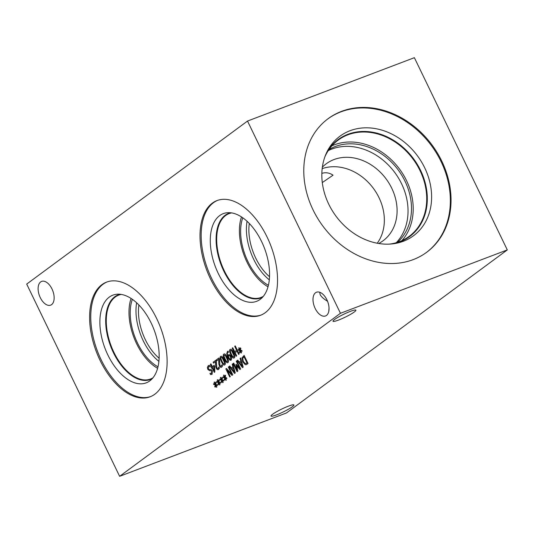<?xml version="1.0" encoding="UTF-8"?>
<svg xmlns="http://www.w3.org/2000/svg" width="534" height="534" viewBox="0 0 534 534"><rect width="100%" height="100%" fill="white"/><g stroke="black" fill="none" stroke-linecap="round" stroke-linejoin="round"><path stroke-width="0.8" d="M218.58 369.455C217.738 369.989 216.964 369.555 216.25 368.146L215.683 366.357L215.663 361.638L213.6 363.153L213.146 362.219L215.743 360.323L216.29 361.458L216.791 367.666L217.492 368.533L218.166 368.48L218.887 367.012L219.414 368.173L218.266 369.621M213.653 363.12L213.206 362.192M215.663 361.638L215.569 364.555M215.683 366.357L215.629 364.535M218.633 369.428C217.799 369.969 217.024 369.535 216.31 368.126L215.736 366.337M218.827 367.038L218.633 367.786M217.492 368.533L218.693 367.766M213.146 362.219L215.736 360.303M236.128 356.258L232.203 348.141L232.771 347.747L234.686 351.706L236.615 350.277L234.693 346.306L235.254 345.892L239.179 354.009L238.618 354.422L237.083 351.239L235.147 352.667L236.689 355.851L236.128 356.258M236.182 356.225L232.263 348.121M237.083 351.239L238.671 354.382M234.693 346.306L235.26 345.912M236.615 350.277L234.753 346.286M234.686 351.706L236.675 350.257M232.203 348.141L232.764 347.734M238.324 350.184L238.217 349.45L239.713 349.957L238.731 347.981L239.085 347.721L240.026 349.723L240.367 347.854L240.841 348.315L240.393 350.184L241.935 350.571L242.036 351.312L240.54 350.798L241.522 352.767L241.168 353.027L240.233 351.025L239.879 352.894L239.406 352.427L239.866 350.578L238.324 350.184L238.284 349.476M239.866 350.578L238.384 350.164M239.406 352.427L239.92 350.551M239.893 352.827L239.466 352.407M240.233 351.025L241.221 352.994M240.54 350.798L242.029 351.265M240.026 349.723L240.413 347.901M238.731 347.981L239.092 347.741M239.713 349.957L238.791 347.961M231.396 354.249L232.751 356.612L233.772 356.999L233.985 355.684L231.609 350.765L230.554 350.351L230.354 351.666L231.396 354.249M233.692 357.059L234.039 355.664L232.991 353.081L231.669 350.738L230.615 350.331M234.266 357.88C233.358 358.554 232.237 357.48 230.882 354.649C229.493 351.786 229.253 350.05 230.181 349.43L230.408 349.296M234.206 357.9C233.305 358.574 232.177 357.5 230.828 354.669C229.433 351.813 229.199 350.07 230.121 349.45C231.022 348.762 232.15 349.837 233.505 352.68C234.907 355.551 235.14 357.286 234.206 357.9L233.952 358.04M229.94 359.228L230.688 359.295L230.541 356.866L229.573 355.664L228.906 355.777L228.365 356.779L229.94 359.228L230.688 359.295L230.601 356.846L229.633 355.644L228.906 355.777M229.994 359.202L230.748 359.275L229.994 359.202M231.115 360.19L229.827 360.143L227.918 357.473L226.736 353.728L227.524 351.385L228.058 351.145L228.565 352.193L227.905 352.38C227.177 352.967 227.204 354.169 227.991 355.991L228.592 354.783L229.633 354.663L231.088 356.398L231.683 358.728L230.862 360.33M227.991 355.991L228.919 354.609M228.592 352.186L227.965 352.36L228.592 352.186M228.532 352.213L227.905 352.38M231.169 360.163L229.887 360.123L227.978 357.453L226.796 353.702L227.584 351.365L228.118 351.125M227.584 351.365L228.058 351.145M225.101 358.895L226.449 361.264L227.477 361.651L227.684 360.337L225.315 355.41L224.26 355.003L224.053 356.311L225.101 358.895M227.391 361.705L227.744 360.31L226.696 357.733L225.368 355.39L224.32 354.976M227.971 362.533C227.063 363.2 225.935 362.125 224.587 359.295C223.192 356.438 222.958 354.696 223.886 354.075L224.113 353.949M227.911 362.553C227.003 363.227 225.882 362.145 224.527 359.315C223.139 356.458 222.898 354.723 223.826 354.102C224.727 353.408 225.855 354.489 227.21 357.333C228.605 360.196 228.846 361.939 227.911 362.553L227.658 362.693M221.95 361.218L223.305 363.587L224.327 363.974L224.54 362.659L222.164 357.733L221.109 357.326L220.909 358.634L221.95 361.218M224.247 364.028L224.6 362.633L223.546 360.056L222.224 357.713L221.169 357.306M224.821 364.856C223.913 365.53 222.791 364.448 221.436 361.618C220.048 358.761 219.808 357.019 220.736 356.405L220.963 356.271M224.761 364.876C223.859 365.55 222.731 364.475 221.383 361.645C219.988 358.781 219.754 357.046 220.675 356.425C221.577 355.737 222.705 356.812 224.06 359.656C225.461 362.519 225.695 364.261 224.761 364.876L224.507 365.016M221.784 365.463L222.004 364.689L222.565 365.85L221.723 367.125C220.889 367.666 220.115 367.232 219.394 365.823L218.827 364.034L218.813 359.309L216.751 360.83L216.297 359.889L218.887 357.994L219.441 359.135L219.941 365.343L220.642 366.204L221.31 366.157L222.031 364.689M216.797 360.797L216.35 359.869M218.813 359.309L218.72 362.232M218.827 364.034L218.78 362.212M221.784 367.105C220.949 367.646 220.168 367.205 219.454 365.797L218.887 364.014M220.642 366.204L221.37 366.137L220.696 366.184L221.844 365.436M216.297 359.889L218.88 357.98M214.227 370.689L214.167 366.457L214.288 370.669L212.699 367.519L214.107 366.478M211.658 368.286L211.237 367.412L211.791 367.018L210.443 364.235L210.937 363.868L212.272 366.644L214.127 365.276L214.681 366.417L214.828 371.991L214.308 372.372L212.158 367.919L211.658 368.286M211.711 368.246L211.29 367.392M212.158 367.919L214.361 372.331M212.272 366.644L214.134 365.289M211.237 367.412L211.731 367.045L210.383 364.255L210.923 363.854M211.344 373.446L211.898 371.37L210.736 370.509L209.675 370.716L207.853 369.288L207.399 367.285L208.647 365.443M208.14 365.737L209.762 365.376L210.416 366.731L208.574 366.664L208.293 368.707L209.408 369.575L211.384 369.588L212.365 370.85L212.078 374.214L210.576 374.608L209.955 373.319L211.591 373.306L211.838 371.39L210.683 370.536L209.615 370.743L207.793 369.308L207.339 367.305L208.62 365.456M209.955 373.319L210.576 374.608M212.138 374.194L210.636 374.588M212.078 374.214L211.551 374.508M210.436 366.738L208.627 366.644M247.516 121.051L26.7 284.088L119.629 476.315L340.445 313.284L247.516 121.051L414.371 57.685L507.3 249.912L340.445 313.284M218.359 382.524L216.817 382.137L216.711 381.403L218.206 381.903L217.225 379.934L217.578 379.674L218.519 381.67L218.86 379.808L219.334 380.268L218.887 382.137L220.429 382.524L220.529 383.258L219.033 382.744L220.015 384.72L219.661 384.981L218.726 382.978L218.373 384.84L217.899 384.38L218.413 382.504L216.877 382.117L216.777 381.423M224.654 377.878L223.112 377.485L223.005 376.757L224.5 377.258L223.519 375.289L223.873 375.028L224.814 377.024L225.154 375.155L225.635 375.616L225.181 377.485L226.723 377.872L226.823 378.613L225.335 378.099L226.316 380.068L225.962 380.328L225.021 378.326L224.667 380.195L224.2 379.727L224.714 377.852L223.172 377.465L223.072 376.777M237.076 371.631L233.158 363.514L233.712 363.1L237.089 370.095L235.888 364.528L236.228 364.281L239.612 368.233L236.235 361.244L236.749 360.857L240.674 368.974L239.913 369.535L236.682 365.79L237.857 371.057L237.076 371.631M240.1 358.387L240.667 357.967L243.177 367.132L242.489 367.639L237.149 360.563L237.737 360.13L239.219 362.119L240.814 360.937L240.1 358.387L240.667 357.987M245.28 364.702L242.776 361.905L241.989 357.873L244.125 355.41L248.05 363.527L246.328 364.675L245.28 364.702L242.837 361.885L242.049 357.853L244.131 355.43M232.19 364.221L232.757 363.808L235.267 372.966L234.58 373.473L229.24 366.404L229.827 365.97L231.309 367.959L232.911 366.771L232.19 364.221L232.764 363.828M229.767 377.031L225.842 368.914L226.469 368.453L231.709 374.08L228.325 367.078L228.846 366.698L232.771 374.815L231.976 375.395L227.177 370.222L230.287 376.644L229.767 377.031M221.503 380.201L219.968 379.814L219.861 379.08L221.35 379.581L220.375 377.611L220.722 377.351L221.67 379.347L222.011 377.485L222.484 377.945L222.037 379.808L223.572 380.201L223.679 380.936L222.184 380.422L223.165 382.397L222.811 382.658L221.877 380.649L221.523 382.518L221.049 382.057L221.563 380.181L220.021 379.787L219.921 379.1M215.209 384.854L213.667 384.46L213.56 383.726L215.055 384.233L214.074 382.257L214.428 381.997L215.369 383.999L215.709 382.13L216.19 382.591L215.736 384.46L217.278 384.847L217.378 385.588L215.89 385.074L216.871 387.043L216.517 387.304L215.576 385.301L215.222 387.17L214.755 386.703L215.269 384.827L213.727 384.44L213.627 383.746M315.153 308.418A12.703 7.102 69.2 0 1 316.508 292.218A12.703 7.102 69.2 0 1 326.881 299.761A12.703 7.102 69.2 0 1 325.526 315.968A12.703 7.102 69.2 0 1 315.153 308.418M40.264 297.605A12.703 7.102 69.2 0 1 41.612 281.405A12.703 7.102 69.2 0 1 51.985 288.947A12.703 7.102 69.2 0 1 50.637 305.154A12.703 7.102 69.2 0 1 40.264 297.605M100.058 360.343A61.337 34.296 69.2 0 1 106.593 282.106A61.337 34.296 69.2 0 1 156.676 318.544A61.337 34.296 69.2 0 1 150.141 396.782A61.337 34.296 69.2 0 1 100.058 360.343M210.469 278.828A61.337 34.296 69.2 0 1 216.998 200.584A61.337 34.296 69.2 0 1 267.08 237.023A61.337 34.296 69.2 0 1 260.552 315.267A61.337 34.296 69.2 0 1 210.469 278.828M217.899 384.38L218.413 382.504M218.386 384.774L217.959 384.36M218.726 382.978L219.714 384.941M219.033 382.744L220.522 383.218M218.519 381.67L218.907 379.854M217.225 379.934L217.585 379.687M218.206 381.903L217.285 379.914M224.2 379.727L224.714 377.852M224.68 380.128L224.253 379.707M225.021 378.326L226.009 380.295M225.335 378.099L226.816 378.566M224.814 377.024L225.201 375.202M223.519 375.289L223.879 375.042M224.5 377.258L223.579 375.262M237.129 371.591L233.211 363.494L233.718 363.12M236.682 365.79L239.96 369.501M236.235 361.244L236.762 360.871M239.612 368.233L236.288 361.218M235.888 364.528L236.242 364.295M237.089 370.095L235.948 364.508M242.309 366.271L241.168 361.945L242.369 366.244L239.813 362.926L241.108 361.972M240.814 360.937L240.16 358.361M239.219 362.119L240.874 360.911M237.149 360.563L237.75 360.143M242.536 367.599L237.209 360.543M245.273 363.654L247.102 362.986L244.078 356.739L242.696 358.468L243.364 361.491L245.273 363.654M246.121 363.614L247.102 362.986M246.147 363.601L246.675 363.3M247.042 363.007L244.018 356.759M246.361 364.669L245.34 364.675M234.399 372.105L233.258 367.786L234.459 372.085L231.903 368.767L233.198 367.806M232.911 366.771L232.25 364.201M231.309 367.959L232.964 366.751M229.24 366.404L229.84 365.984M234.626 373.44L229.3 366.377M229.814 376.991L225.902 368.894L226.476 368.467M227.177 370.222L232.023 375.362M228.325 367.078L228.852 366.711M231.709 374.08L228.385 367.058M221.049 382.057L221.563 380.181M221.537 382.451L221.109 382.03M221.877 380.649L222.865 382.618M222.184 380.422L223.673 380.889M221.67 379.347L222.057 377.525M220.375 377.611L220.736 377.364M221.35 379.581L220.429 377.591M214.755 386.703L215.269 384.827M215.235 387.103L214.808 386.683M215.576 385.301L216.564 387.263M215.89 385.074L217.371 385.541M215.369 383.999L215.756 382.177M214.074 382.257L214.434 382.017M215.055 384.233L214.134 382.237M321.848 173.37L321.922 173.343C325.76 172.175 329.471 172.789 333.056 175.192L322.296 182.568M159.112 358.227A40.377 22.582 69.2 0 1 138.893 304.987M327.536 301.256C323.704 298.967 321.228 296.724 320.106 294.534L319.719 292.258M350.317 311.389A12.703 1.629 -25.8 0 1 355.891 310.187A12.703 1.629 -25.8 0 1 345.164 317.183A12.703 1.629 -25.8 0 1 333.022 321.248A12.703 1.629 -25.8 0 1 338.489 317.002A12.703 1.629 -25.8 0 1 350.317 311.389M328.777 311.395L329.024 307.884M288.333 406.187A12.703 1.629 -25.8 0 1 293.907 404.986A12.703 1.629 -25.8 0 1 283.18 411.981A12.703 1.629 -25.8 0 1 271.038 416.046A12.703 1.629 -25.8 0 1 276.505 411.801A12.703 1.629 -25.8 0 1 288.333 406.187M136.644 302.785A42.914 23.997 -110.8 0 0 143.292 340.879A42.914 23.997 -110.8 0 0 158.892 361.364M131.084 298.453A44.849 25.078 -110.8 0 0 136.624 343.729A44.849 25.078 -110.8 0 0 157.61 368.293M132.372 299.32A42.914 23.997 -110.8 0 0 157.997 366.791M152.958 377.805A44.849 25.078 69.2 0 1 150.541 379A44.849 25.078 69.2 0 1 111.165 345.972A44.849 25.078 69.2 0 1 118.688 295.142A44.849 25.078 69.2 0 1 121.291 294.428M150.715 396.555A61.337 34.296 69.2 0 1 101.206 359.909A61.337 34.296 69.2 0 1 107.167 281.899M107.868 354.99A46.912 26.233 69.2 0 1 117.58 294.194A46.912 26.233 69.2 0 1 151.169 323.023A46.912 26.233 69.2 0 1 150.341 380.448A46.912 26.233 69.2 0 1 107.868 354.99M152.277 378.606A45.256 25.312 69.2 0 1 150.348 379.507A45.256 25.312 69.2 0 1 113.395 352.62A45.256 25.312 69.2 0 1 118.214 294.888A45.256 25.312 69.2 0 1 120.25 294.281M150.361 379.507A45.256 25.312 69.2 0 1 113.408 352.614A45.256 25.312 69.2 0 1 118.221 294.881M269.523 276.692A40.377 22.582 69.2 0 1 249.311 223.479M247.062 221.276A42.914 23.997 -110.8 0 0 253.71 259.357A42.914 23.997 -110.8 0 0 269.303 279.836M241.495 216.931A44.849 25.078 -110.8 0 0 247.035 262.214A44.849 25.078 -110.8 0 0 268.021 286.778M242.783 217.805A42.914 23.997 -110.8 0 0 268.402 285.276M263.362 296.29A44.849 25.078 69.2 0 1 260.946 297.485A44.849 25.078 69.2 0 1 221.577 264.457A44.849 25.078 69.2 0 1 229.099 213.62A44.849 25.078 69.2 0 1 231.703 212.912M261.119 315.033A61.337 34.296 69.2 0 1 211.618 278.388A61.337 34.296 69.2 0 1 217.578 200.377M218.273 273.475A46.912 26.233 69.2 0 1 227.978 212.672A46.912 26.233 69.2 0 1 261.573 241.501A46.912 26.233 69.2 0 1 260.739 298.94A46.912 26.233 69.2 0 1 218.273 273.475M262.681 297.091A45.256 25.312 69.2 0 1 260.766 297.985A45.256 25.312 69.2 0 1 223.806 271.098A45.256 25.312 69.2 0 1 228.632 213.366A45.256 25.312 69.2 0 1 230.655 212.766M260.772 297.985A45.256 25.312 69.2 0 1 223.819 271.098A45.256 25.312 69.2 0 1 228.632 213.366M377.244 243.224A47.84 39.189 53.6 0 0 373.433 188.415A47.84 39.189 53.6 0 0 322.176 168.644M322.356 167.169A47.84 39.189 -126.4 0 1 326.241 163.791A47.84 39.189 -126.4 0 1 334.004 159.559A47.84 39.189 -126.4 0 1 389.179 183.482A47.84 39.189 -126.4 0 1 383.072 240.767A47.84 39.189 -126.4 0 1 378.706 243.484M396.281 242.71A57.866 47.392 53.6 0 0 396.175 174.471A57.866 47.392 53.6 0 0 331.741 149.093A57.866 47.392 53.6 0 0 328.276 150.601M401.915 240.627A59.801 48.981 53.6 0 0 400.5 170.406A59.801 48.981 53.6 0 0 334.351 144.821A59.801 48.981 53.6 0 0 331.921 145.829M397.516 242.329A57.866 47.392 53.6 0 0 400.667 173.49A57.866 47.392 53.6 0 0 335.185 146.55A57.866 47.392 53.6 0 0 328.997 149.533M324.906 156.756A59.801 48.981 -126.4 0 1 338.156 140.128A59.801 48.981 -126.4 0 1 347.861 134.842A59.801 48.981 -126.4 0 1 420.024 170.633A59.801 48.981 -126.4 0 1 409.198 236.348A59.801 48.981 -126.4 0 1 389.406 244.111M327.763 118.962A83.01 67.985 -126.4 0 1 441.057 161.555A83.01 67.985 -126.4 0 1 426.366 252.509M441.738 161.048A83.01 67.985 -126.4 0 1 426.713 252.262A83.01 67.985 -126.4 0 1 313.078 209.915A83.01 67.985 -126.4 0 1 328.103 118.702A83.01 67.985 -126.4 0 1 441.738 161.048M328.757 204.202A61.884 50.69 -126.4 0 1 327.162 151.509A61.884 50.69 -126.4 0 1 374.981 128.534A61.884 50.69 -126.4 0 1 424.684 167.769A61.884 50.69 -126.4 0 1 395.087 243.504A61.884 50.69 -126.4 0 1 328.757 204.202M326.421 153.044A60.235 49.335 -126.4 0 1 338.102 139.628A60.235 49.335 -126.4 0 1 420.565 170.359A60.235 49.335 -126.4 0 1 409.658 236.542A60.235 49.335 -126.4 0 1 393.398 243.758M338.102 139.634A60.235 49.335 -126.4 0 1 420.558 170.359A60.235 49.335 -126.4 0 1 409.651 236.549M119.629 476.315L286.484 412.949L507.3 249.912"/></g></svg>
